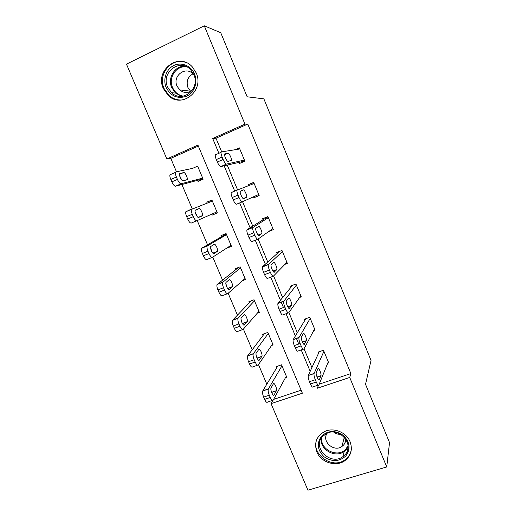 <?xml version="1.0" encoding="UTF-8"?>
<svg xmlns="http://www.w3.org/2000/svg" width="516" height="516" viewBox="0 0 516 516"><rect width="100%" height="100%" fill="white"/><g stroke="black" fill="none" stroke-linecap="round" stroke-linejoin="round"><path stroke-width="0.77" d="M196.196 72.911C204.542 90.797 181.825 108.902 168.358 95.576L163.346 88.533C154.49 70.189 179.097 51.516 192.384 66.983L196.196 72.911M350.08 441.741C352.744 449.288 351.112 455.525 345.185 460.44C336.458 467.328 320.991 462.639 316.889 451.99C313.863 442.851 316.527 435.994 324.874 431.415C333.788 427.203 346.436 432.344 350.08 441.741M204.284 25.8L220.745 32.714L247.132 96.782L263.87 98.872L371.03 360.445L365.528 384.291L389.535 442.599L386.736 466.948L307.942 490.2L271.068 403.635L302.382 393.205L197.931 145.106L166.855 158.973L126.465 64.145L204.284 25.8L244.945 124.124L212.702 138.514L218.894 153.304M272.777 400.513L271.068 403.635M198.344 146.08L170.77 158.373L176.466 171.77M181.884 184.502L192.216 208.78M197.228 220.564L207.484 244.681M212.766 257.097L222.531 280.046M228.156 293.275L237.431 315.082M243.397 329.098L252.195 349.784M258.484 364.573L266.817 384.156M170.77 158.373L166.855 158.973M273.596 399.403L301.118 390.199M285.509 377.609L286.735 377.19L281.51 364.812L276.357 366.599L276.795 367.631M271.59 345.468L273.112 344.927L267.836 332.439L262.689 334.297L263.134 335.335M257.355 313.115L259.367 312.374L254.046 299.77L248.905 301.705L249.351 302.757M242.546 280.659L245.493 279.524L240.127 266.817L234.993 268.823L235.438 269.881M226.337 248.357L231.503 246.384L226.085 233.561L220.958 235.644L221.409 236.709M211.844 214.114L212.257 215.075L217.384 212.947L211.915 200.002L206.793 202.162L207.174 203.065M197.551 180.329L198.015 181.413L203.136 179.2L197.622 166.139L192.507 168.397M319.204 384.156L350.874 373.565L247.77 124.046L215.985 138.217L221.693 151.865M227.227 165.094L237.502 189.675M242.539 201.711L252.756 226.143M258.142 239.024L267.759 262.018M273.59 275.963L282.62 297.545M288.889 312.535L297.339 332.736M304.034 348.745L311.916 367.592M327.705 363.206L328.705 362.864L323.468 350.267L318.153 352.112L318.585 353.157M313.812 330.453L315.05 330.014L309.768 317.295L304.453 319.217L304.892 320.275M299.635 297.461L301.273 296.855L295.939 284.026L290.624 286.025L291.069 287.09M284.961 264.327L287.367 263.399L281.981 250.454L276.673 252.53L277.124 253.608M268.791 231.458L273.332 229.639L267.901 216.572L262.599 218.726L263.05 219.816M253.472 196.815L253.872 197.77L259.167 195.564L253.685 182.38L248.39 184.612L248.757 185.489M239.121 162.359L239.585 163.462L244.874 161.179L239.347 147.866L235.09 149.73M247.77 124.046L244.945 124.124M350.874 373.565L349.719 377.441L386.736 466.948M318.495 385.213L317.263 388.251L349.719 377.441M224.131 165.81L234.728 191.133M239.663 202.917L250.079 227.788M255.285 240.224L265.327 264.205M270.752 277.163L280.42 300.267M281.168 302.047L283.452 307.504M286.058 313.728L295.371 335.974M296.377 338.373L298.745 344.037M301.221 349.938L310.18 371.339M215.985 138.217L212.702 138.514M231.084 245.397L226.369 248.441M211.999 200.202L206.793 202.162M217.326 212.811L212.257 215.075M259.096 195.396L253.872 197.77M253.795 182.632L248.39 184.612M202.672 178.11L181.11 183.78C179.994 183.754 178.768 182.303 177.427 179.42L176.401 177.014C175.55 174.918 175.266 173.357 175.556 172.338L176.033 171.86L192.5 168.384M328.273 361.819L318.907 384.897C318.359 385.678 317.482 384.73 316.263 382.04L315.295 379.731C314.238 377.022 313.825 374.977 314.05 373.59L323.906 351.319M319.249 351.731L308.304 375.396L314.109 373.429M319.314 379.757C318.701 381.627 315.599 374.429 316.237 372.623L317.972 368.618C318.585 366.876 321.603 373.926 320.991 375.667L319.314 379.757L318.798 379.931M318.23 385.123L313.102 386.832C312.535 387.626 311.638 386.678 310.426 383.994L309.458 381.698C308.4 378.996 307.994 376.944 308.245 375.558L308.304 375.396M277.698 366.134L262.709 390.999C262.296 392.418 262.612 394.456 263.65 397.107L264.618 399.365C265.85 401.99 266.83 402.88 267.572 402.048L272.351 400.448M286.296 376.158L273.17 400.171C272.454 401.003 271.487 400.106 270.255 397.475L269.288 395.211C268.249 392.553 267.92 390.515 268.314 389.096L281.942 365.844M274.086 394.953L276.428 390.702C277.311 388.89 274.286 381.982 273.409 383.794L271.003 387.961C270.087 389.832 273.203 396.888 274.086 394.953L273.454 395.166M321.397 436.304C327.866 430.376 335.116 430.034 343.146 435.272C349.945 441.935 350.841 448.83 345.836 455.95C339.296 461.775 332.072 462.072 324.164 456.841C317.443 450.281 316.521 443.438 321.397 436.304M345.049 454.725C354.982 444.715 339.412 426.642 326.673 433.401L322.455 436.562C311.877 447.604 330.704 466.096 342.921 456.621L345.049 454.725M345.707 439.019C345.778 441.315 345.069 443.321 343.592 445.037L341.908 446.508C333.775 452.545 321.184 441.057 327.254 433.15M317.417 438.155C309.336 452.887 332.027 470.366 345.294 459.55L347.649 457.408C349.758 455.009 351.003 452.21 351.37 449.01M344.082 443.128L344.978 442.883M340.779 434.369C338.193 434.472 335.858 433.73 333.762 432.137M194.538 74.091C198.047 82.341 194.326 92.706 186.708 96.182C177.775 99.201 170.931 96.331 166.178 87.572C162.682 79.451 166.216 69.099 173.821 65.487C181.38 61.759 191.146 65.784 194.538 74.091M167.623 87.127L171.525 92.667C182.264 103.464 200.543 88.971 193.848 74.665L190.707 69.841C180.09 57.669 160.599 72.53 167.623 87.127M190.726 91.416L187.927 87.546C186.044 81.476 187.714 76.916 192.939 73.872M192.087 90.532C187.837 93.37 183.696 93.157 179.665 89.887L177.027 86.101C172.176 75.968 185.657 65.667 193.068 73.994L194.035 75.142M186.947 62.971C172.686 55.934 157.045 73.794 164.107 88.559L169.067 95.537C172.97 98.904 177.401 100.368 182.361 99.93M314.612 328.95L303.892 349.003C303.285 349.648 302.363 348.603 301.131 345.868L300.151 343.54C299.132 340.934 298.725 338.98 298.951 337.664L310.206 318.359M305.833 318.714L293.249 339.483L299.048 337.425M304.472 344.249C303.789 345.868 300.712 338.87 301.338 337.109L303.344 333.568C304.034 332.065 307.014 338.922 306.414 340.625L304.047 344.398M303.337 349.197L298.093 351.028C297.461 351.68 296.526 350.641 295.294 347.919L294.32 345.597C293.294 342.998 292.907 341.044 293.146 339.722L293.249 339.483M300.828 295.791L288.728 312.754C288.057 313.251 287.096 312.115 285.845 309.342L284.858 306.988C283.865 304.485 283.478 302.608 283.697 301.37L296.384 285.096M292.507 285.316L278.047 303.208L283.839 301.06M289.489 308.394C288.728 309.761 285.677 302.95 286.29 301.234L288.567 298.184C289.334 296.919 292.288 303.595 291.708 305.253L289.16 308.516M288.302 312.909L282.936 314.876C282.239 315.379 281.265 314.25 280.014 311.483L279.027 309.136C278.04 306.639 277.66 304.769 277.898 303.518L278.047 303.208M264.379 333.684L247.635 355.872C247.241 357.22 247.551 359.175 248.557 361.722L249.531 363.999C250.776 366.663 251.802 367.644 252.601 366.94L257.523 365.225M272.674 343.888L258.2 364.986C257.42 365.683 256.407 364.689 255.162 362.019L254.188 359.736C253.182 357.182 252.859 355.234 253.24 353.886L268.275 333.478M256.568 356.924L256.02 354.492M259.284 360.136L261.909 356.324C262.767 354.557 259.761 347.842 258.813 349.416L256.13 353.144C255.239 354.976 258.335 361.819 259.284 360.136L258.768 360.316M251.195 300.847L232.413 320.391C232.039 321.674 232.335 323.538 233.309 325.983L234.296 328.286C235.56 330.995 236.625 332.065 237.489 331.498L242.559 329.647M258.922 311.322L243.088 329.453C242.243 330.008 241.185 328.931 239.921 326.222L238.94 323.913C237.96 321.455 237.65 319.591 238.011 318.314L254.491 300.822M241.92 322.565L240.998 319.088M244.345 324.983L247.248 321.629C248.08 319.901 245.1 313.367 244.081 314.708L241.114 317.979C240.25 319.765 243.326 326.428 244.345 324.983L243.945 325.132M286.915 262.322L273.416 276.144C272.68 276.492 271.674 275.26 270.403 272.442L269.41 270.062C268.449 267.656 268.075 265.869 268.281 264.695L282.433 251.531M279.595 251.382L262.689 266.572L268.475 264.327M274.357 272.184C273.525 273.312 270.494 266.662 271.087 264.992L273.654 262.45C274.486 261.418 277.427 267.939 276.853 269.552L274.131 272.267M273.119 276.254L267.63 278.356C266.869 278.717 265.85 277.492 264.579 274.68L263.579 272.306C262.625 269.907 262.263 268.12 262.489 266.94L262.689 266.572M272.88 228.549L257.948 239.16C257.142 239.366 256.097 238.031 254.807 235.167L253.801 232.768C252.872 230.452 252.511 228.743 252.711 227.633L268.352 217.662M267.985 216.778L247.177 229.568L252.963 227.234M259.071 235.612C258.168 236.509 255.156 230.001 255.73 228.382L258.587 226.369C259.49 225.556 262.418 231.942 261.864 233.509L258.955 235.664M257.794 239.224L252.169 241.469C251.337 241.681 250.279 240.359 248.989 237.502L247.983 235.109C247.061 232.8 246.706 231.091 246.919 229.975L247.177 229.568M258.716 194.468L242.327 201.808C241.449 201.859 240.359 200.427 239.05 197.518L238.037 195.093C237.141 192.868 236.786 191.23 236.979 190.185L254.143 183.477M243.636 198.679C242.662 199.35 239.656 192.958 240.217 191.391L243.378 189.933C244.352 189.34 247.261 195.609 246.725 197.125L243.636 198.679M242.327 201.808L236.547 204.213C235.651 204.272 234.548 202.852 233.238 199.95L232.226 197.531C231.329 195.312 230.987 193.674 231.187 192.629L237.289 189.759M238.547 267.43L217.043 284.548C216.681 285.761 216.972 287.541 217.92 289.895L218.907 292.224C220.197 294.971 221.3 296.132 222.235 295.707L227.459 293.707M245.048 278.466L227.82 293.572C226.911 293.985 225.815 292.817 224.531 290.063L223.538 287.735C222.59 285.374 222.293 283.587 222.635 282.381L240.579 267.875M227.124 287.644L225.84 283.561M229.259 289.489L232.452 286.612C233.264 284.935 230.291 278.556 229.214 279.672L225.944 282.458C225.105 284.2 228.175 290.695 229.259 289.489L228.988 289.592M226.247 233.941L201.511 248.338C201.169 249.486 201.459 251.189 202.369 253.453L203.369 255.801C204.678 258.587 205.826 259.845 206.819 259.561L212.211 257.413M231.052 245.319L212.405 257.336C211.425 257.607 210.289 256.342 208.986 253.55L207.98 251.195C207.071 248.925 206.774 247.222 207.097 246.08L226.537 234.632M212.166 252.24L210.547 247.848M214.024 253.646L217.513 251.273C218.3 249.641 215.34 243.404 214.198 244.3L210.631 246.584C209.819 248.273 212.876 254.627 214.024 253.646L213.882 253.704M216.926 211.87L196.835 220.745C195.79 220.867 194.603 219.506 193.281 216.668L192.275 214.288C191.391 212.108 191.101 210.476 191.41 209.399L212.373 201.085M197.048 216.365L195.138 211.908M196.835 220.745L191.262 223.06C190.198 223.196 189.004 221.848 187.676 219.01L186.669 216.643C185.786 214.463 185.502 212.837 185.825 211.754L191.81 208.935M198.641 217.449L202.44 215.604C203.201 214.017 200.24 207.903 199.034 208.58L195.158 210.341C194.371 211.979 197.428 218.216 198.641 217.449M244.416 160.07L226.543 164.075C225.602 163.972 224.46 162.437 223.131 159.483L222.106 157.032C221.241 154.89 220.9 153.323 221.08 152.343L221.454 151.904L239.805 148.982M215.688 154.439L215.301 154.877C215.108 155.871 215.443 157.432 216.301 159.573L217.326 162.018C218.661 164.959 219.81 166.481 220.777 166.578L244.823 161.05M228.046 161.373C227.001 161.824 224.009 155.529 224.544 154.013L228.014 153.136C229.052 152.755 231.961 158.928 231.439 160.392L228.046 161.373M202.994 178.878L175.543 186.199C174.408 186.179 173.17 184.734 171.828 181.858L170.809 179.465C169.951 177.369 169.68 175.808 169.983 174.789L170.474 174.305M181.722 180.013L179.632 175.737M183.103 180.903L187.218 179.594C187.953 178.059 184.992 172.047 183.728 172.518L179.536 173.731C178.775 175.324 181.832 181.451 183.103 180.903M310.426 383.994L316.263 382.04M309.458 381.698L315.295 379.731M320.958 375.771L317.069 377.08M268.391 388.935L262.786 390.831M269.288 395.211L263.65 397.107M270.255 397.475L264.618 399.365M271.629 392.405L276.382 390.805M348.1 446.908L346.294 449.61L344.198 451.481C335.194 458.485 319.462 449.43 321.191 438.31M321.887 437.265C319.223 449.468 338.199 458.621 346.043 448.836L348.061 445.624M181.651 96.344L175.582 93.093L171.744 87.636C167.178 77.826 175.124 65.19 185.373 66.267M186.979 66.996C176.678 64.835 167.868 77.503 172.55 87.488C174.782 92.358 178.381 95.241 183.361 96.137M295.294 347.919L301.131 345.868M294.32 345.597L300.151 343.54M306.356 340.786L302.473 342.16M280.014 311.483L285.845 309.342M279.027 309.136L284.858 306.988M291.611 305.472L287.786 306.878M253.375 353.634L247.777 355.621M254.188 359.736L248.557 361.722M255.162 362.019L249.531 363.999M257.071 358.168L261.818 356.492M238.205 317.991L232.619 320.068M238.94 323.913L233.309 325.983M239.921 326.222L234.296 328.286M242.436 323.577L247.119 321.855M264.579 274.68L270.403 272.442M263.579 272.306L269.41 270.062M276.724 269.81L273.016 271.235M248.989 237.502L254.807 235.167M247.983 235.109L253.801 232.768M261.689 233.8L258.194 235.199M233.238 199.95L239.05 197.518M232.226 197.531L238.037 195.093M246.513 197.435L243.475 198.699M243.378 189.933L240.275 191.236M222.893 281.994L217.307 284.161M223.538 287.735L217.92 289.895M224.531 290.063L218.907 292.224M227.737 288.631L232.271 286.89M207.426 245.648L201.853 247.906M207.98 251.195L202.369 253.453M208.986 253.55L203.369 255.801M213.011 253.298L217.288 251.582M192.275 214.288L186.669 216.643M193.281 216.668L187.676 219.01M195.242 210.18L199.034 208.58M198.441 217.488L202.156 215.94M220.777 166.578L226.543 164.075M217.326 162.018L223.131 159.483M216.301 159.573L222.106 157.032M228.014 153.136L224.512 154.671M181.11 183.78L175.543 186.199M176.401 177.014L170.809 179.465M177.427 179.42L171.828 181.858M179.439 174.395L183.728 172.518M345.185 460.44L345.423 459.459M308.245 375.558L314.05 373.59M320.991 375.667L317.037 377.002M268.314 389.096L262.709 390.999M271.597 392.334L276.428 390.702M348.1 446.862L346.3 449.578L344.198 451.481L342.921 456.621M347.397 450.765L348.003 448.236M341.908 446.508L344.307 437.239M179.665 89.887L190.449 91.171M181.864 96.331L175.582 93.093L171.525 92.667M293.146 339.722L298.951 337.664M306.414 340.625L302.415 342.037M277.898 303.518L283.697 301.37M291.708 305.253L287.702 306.73M253.24 353.886L247.635 355.872M257.013 358.052L261.909 356.324M238.011 318.314L232.413 320.391M242.352 323.435L247.248 321.629M262.489 266.94L268.281 264.695M276.853 269.552L272.906 271.068M246.919 229.975L252.711 227.633M261.864 233.509L258.052 235.032M231.187 192.629L236.979 190.185M246.725 197.125L243.204 198.589M222.635 282.381L217.043 284.548M227.627 288.47L232.452 286.612M207.097 246.08L201.511 248.338M212.856 253.137L217.513 251.273M191.41 209.399L185.825 211.754M198.131 217.397L202.44 215.604M215.301 154.877L221.08 152.343M231.439 160.392L230.246 160.908M175.556 172.338L169.983 174.789M185.754 180.232L187.218 179.594"/></g></svg>
